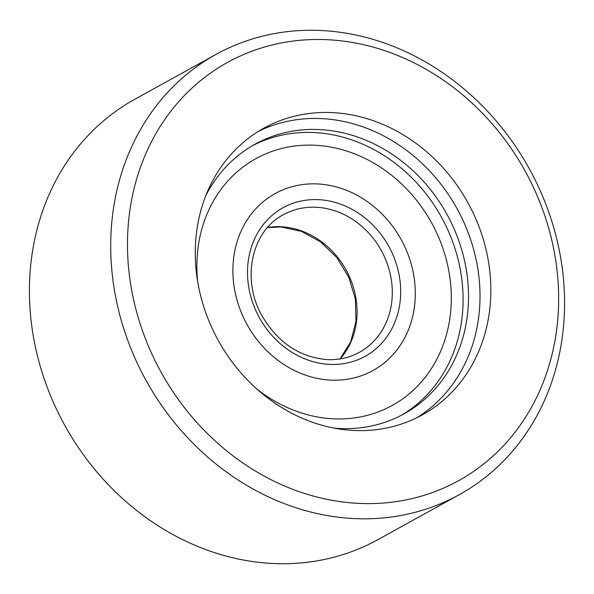<?xml version="1.0" encoding="UTF-8"?>
<svg xmlns="http://www.w3.org/2000/svg" width="594" height="594" viewBox="0 0 594 594"><rect width="100%" height="100%" fill="white"/><g stroke="black" fill="none" stroke-linecap="round" stroke-linejoin="round"><path stroke-width="0.89" d="M442.055 488.751A238.929 207.959 61.1 0 0 534.6 189.88A238.929 207.959 61.1 0 0 244.075 54.336A238.929 207.959 61.1 0 0 151.529 353.207A238.929 207.959 61.1 0 0 442.055 488.751M233.449 45.901A251.507 218.904 -118.9 0 1 534.444 178.519A251.507 218.904 -118.9 0 1 459.296 494.668A251.507 218.904 -118.9 0 1 441.839 503.177A251.507 218.904 -118.9 0 1 140.845 370.559A251.507 218.904 -118.9 0 1 215.993 54.41A251.507 218.904 -118.9 0 1 233.449 45.901M215.993 54.41L134.704 99.332A251.507 218.904 61.1 0 0 59.556 415.481A251.507 218.904 61.1 0 0 360.551 548.099A251.507 218.904 61.1 0 0 378.007 539.59L459.296 494.668M258.494 131.319A163.796 142.56 -118.9 0 1 264.367 128.631A163.796 142.56 -118.9 0 1 458.761 211.843A163.796 142.56 -118.9 0 1 416.795 417.76M410.922 420.448A163.796 142.56 -118.9 0 1 214.894 334.073A163.796 142.56 -118.9 0 1 263.84 128.185A163.796 142.56 -118.9 0 1 275.208 122.639A163.796 142.56 -118.9 0 1 471.228 209.014A163.796 142.56 -118.9 0 1 422.289 414.902A163.796 142.56 -118.9 0 1 410.922 420.448M316.171 145.307A140.986 122.713 -118.9 0 1 445.099 255.272A140.986 122.713 -118.9 0 1 392.285 405.42A140.986 122.713 -118.9 0 1 332.016 418.748A140.986 122.713 -118.9 0 1 256.697 388.862A140.986 122.713 -118.9 0 0 332.016 418.748A140.986 122.713 -118.9 0 0 392.285 405.42A140.986 122.713 -118.9 0 0 445.099 255.272A140.986 122.713 -118.9 0 0 316.171 145.307A140.986 122.713 -118.9 0 0 255.903 158.628A140.986 122.713 -118.9 0 1 316.171 145.307M197.772 282.247A140.986 122.713 -118.9 0 1 255.903 158.628A140.986 122.713 -118.9 0 0 197.772 282.247M318.414 183.992A101.091 87.986 61.1 0 0 275.2 193.547A101.091 87.986 61.1 0 0 237.333 301.21A101.091 87.986 61.1 0 0 329.774 380.056A101.091 87.986 61.1 0 0 372.995 370.5A101.091 87.986 61.1 0 0 410.855 262.845A101.091 87.986 61.1 0 0 318.414 183.992A101.091 87.986 -118.9 0 1 410.855 262.845A101.091 87.986 -118.9 0 1 372.995 370.5A101.091 87.986 -118.9 0 1 329.774 380.056A101.091 87.986 -118.9 0 1 237.333 301.21A101.091 87.986 -118.9 0 1 275.2 193.547A101.091 87.986 -118.9 0 1 318.414 183.992M252.316 145.738A154.046 134.081 -118.9 0 1 435.328 206.935A154.046 134.081 -118.9 0 1 418.213 403.237A154.046 134.081 -118.9 0 1 401.299 415.317M205.747 195.782A154.046 134.081 -118.9 0 1 235.395 157.818A154.046 134.081 -118.9 0 1 255.004 144.201A154.046 134.081 -118.9 0 1 439.775 202.45A154.046 134.081 -118.9 0 1 423.633 400.237A154.046 134.081 -118.9 0 1 404.024 413.862A154.046 134.081 -118.9 0 1 334.147 428.118M328.868 364.345A84.883 73.879 -118.9 0 1 247.646 277.487A84.883 73.879 -118.9 0 1 319.327 199.71A84.883 73.879 -118.9 0 1 400.542 286.56A84.883 73.879 -118.9 0 1 328.868 364.345M316.966 207.306A78.594 68.407 61.1 0 0 283.368 214.731C251.641 230.918 240.934 279.455 262.169 316.112C277.851 342.493 299.302 356.972 326.529 359.563C338.439 360.209 349.398 357.796 359.4 352.316A78.594 68.407 61.1 0 0 388.84 268.607A78.594 68.407 61.1 0 0 316.966 207.306M267.575 227.487A78.594 68.407 -118.9 0 1 281.742 226.774A78.594 68.407 -118.9 0 1 349.576 277.034A78.594 68.407 -118.9 0 1 340.199 358.902M340.065 358.925L350.735 341.765L356.006 321.243L355.361 299.101L348.789 277.25L336.843 257.603L320.567 241.855L301.396 231.356L281.021 226.953L267.486 227.591"/></g></svg>

